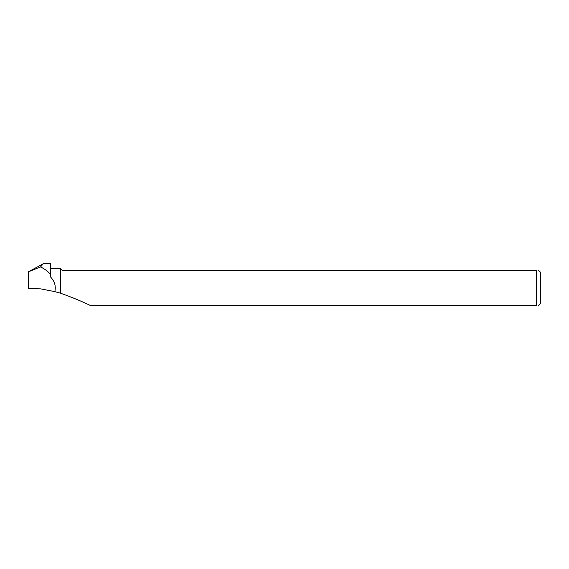 <?xml version="1.0" encoding="UTF-8"?>
<svg xmlns="http://www.w3.org/2000/svg" width="569" height="569" viewBox="0 0 569 569"><rect width="100%" height="100%" fill="white"/><g stroke="black" fill="none" stroke-linecap="round" stroke-linejoin="round"><path stroke-width="0.85" d="M40.527 266.968L43.287 263.739L50.634 263.561L50.634 274.507C47.661 271.143 44.297 268.625 40.527 266.968L28.45 271.783L43.287 263.739M60.378 293.156L60.378 268.532L62.22 270.382L536.652 270.382L536.652 305.446L90.229 305.446C81.417 301.193 71.466 297.089 60.378 293.156L54.802 291.627C56.111 286.363 54.716 281.499 50.634 277.032L50.634 274.507M54.802 291.627L40.612 288.86L28.45 288.568L28.45 271.783M60.229 293.078L60.229 268.596L50.634 268.596M538.587 270.382L540.55 272.345L540.55 303.483L538.587 305.446M536.652 305.446C539.184 305.446 539.184 305.446 536.652 305.446M536.652 270.382C539.177 270.382 539.177 270.382 536.652 270.382"/></g></svg>
